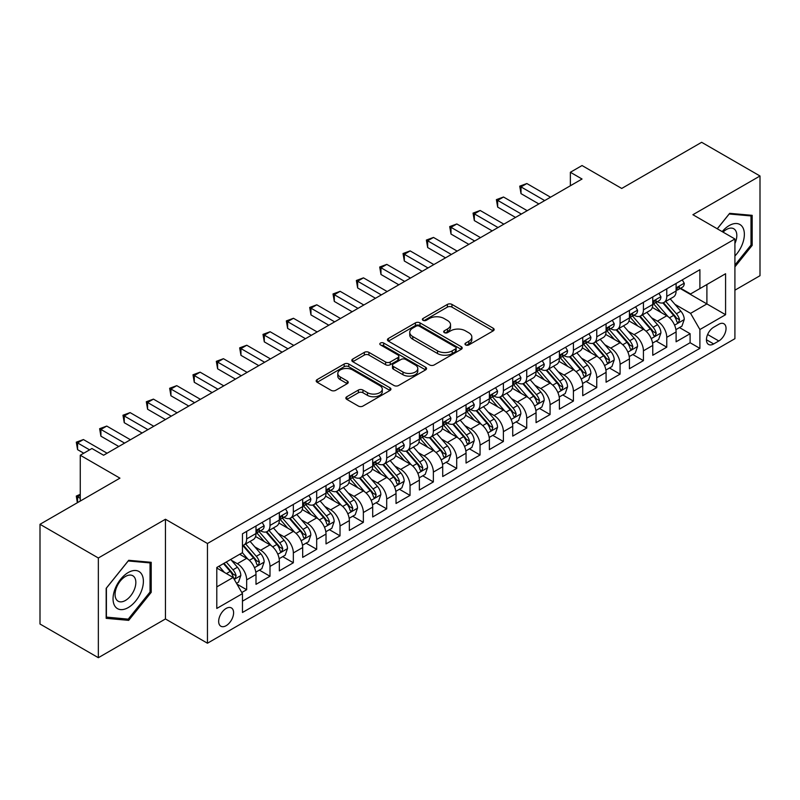 <?xml version="1.0" encoding="UTF-8"?>
<svg xmlns="http://www.w3.org/2000/svg" width="800" height="800" viewBox="0 0 800 800"><rect width="100%" height="100%" fill="white"/><g stroke="black" fill="none" stroke-linecap="round" stroke-linejoin="round"><path stroke-width="1.2" d="M465.65 344.93A2.27 1.31 0 0 0 468.85 344.93L493.19 330.87A3.24 1.87 0 0 0 494.14 329.55A3.24 1.87 0 0 0 493.19 328.23L451.96 304.42A3.24 1.87 0 0 0 447.38 304.42L423.04 318.48A2.27 1.31 0 0 0 422.37 319.4A2.27 1.31 0 0 0 423.04 320.33A2.27 1.31 0 0 0 426.24 320.33L429.39 318.51A10.37 5.99 0 0 1 444.06 318.51L447.49 320.49A10.37 5.99 0 0 1 450.53 324.72A10.37 5.99 0 0 1 447.49 328.96L444.34 330.78A2.27 1.31 0 0 0 443.68 331.7A2.27 1.31 0 0 0 444.34 332.63A2.27 1.31 0 0 0 447.55 332.63L450.7 330.81A10.37 5.99 0 0 1 465.36 330.81L468.8 332.79A10.37 5.99 0 0 1 471.83 337.03A10.37 5.99 0 0 1 468.8 341.26L465.65 343.08A2.27 1.31 0 0 0 464.98 344A2.27 1.31 0 0 0 465.65 344.93L465.65 343.08M226.13 625.7A10.56 6.1 120 0 0 233.03 616.39A10.56 6.1 120 0 0 231.41 607.93A10.56 6.1 120 0 0 226.13 608.45A10.56 6.1 120 0 0 219.23 617.76A10.56 6.1 120 0 0 220.85 626.22A10.56 6.1 120 0 0 226.13 625.7M346.81 396.74A3.24 1.87 0 0 0 345.86 398.06A3.24 1.87 0 0 0 346.81 399.39L358.38 406.07A3.24 1.87 0 0 0 362.96 406.07L389.99 390.46A3.24 1.87 0 0 0 390.94 389.14A3.24 1.87 0 0 0 389.99 387.81L348.76 364.01A3.24 1.87 0 0 0 344.17 364.01L317.14 379.61A3.24 1.87 0 0 0 316.19 380.94A3.24 1.87 0 0 0 317.14 382.26L331.12 390.33A3.24 1.87 0 0 0 335.7 390.33L347.27 383.65A3.24 1.87 0 0 0 348.22 382.32A3.24 1.87 0 0 0 347.27 381L340.34 377A8.67 5 0 0 1 337.8 373.46A8.67 5 0 0 1 343.15 368.84A8.67 5 0 0 1 352.59 369.93L379.74 385.6A8.67 5 0 0 1 382.28 389.14A8.67 5 0 0 1 376.93 393.76A8.67 5 0 0 1 367.48 392.67L362.96 390.06A3.24 1.87 0 0 0 358.38 390.06L346.81 396.74L346.81 399.39M734.91 290.18L760 275.7L760 175.99L701.65 142.3L621.72 188.45L582.04 165.54L570.37 172.28L582.04 179.02L103.6 455.24L91.93 448.51L80.26 455.24L80.26 501.06M98.35 557.99L98.35 657.7L165.45 618.96L165.45 519.25L98.35 557.99L40 524.3L119.94 478.15L80.26 455.24M165.45 519.25L207.46 543.5L734.91 238.98L734.91 338.69L207.46 643.22L207.46 543.5M760 175.99L692.9 214.72L734.91 238.98M429.62 364.93A3.24 1.87 0 0 0 434.21 364.93L461.24 349.33A3.24 1.87 0 0 0 462.19 348A3.24 1.87 0 0 0 461.24 346.68L420 322.87A3.24 1.87 0 0 0 415.42 322.87L388.39 338.48A3.24 1.87 0 0 0 387.44 339.8A3.24 1.87 0 0 0 388.39 341.13L429.62 364.93M381.39 345.42A2.27 1.31 0 0 1 383.69 345.74L383.69 343.04L425.61 367.25A3.24 1.87 0 0 1 426.56 368.57A3.24 1.87 0 0 1 425.61 369.89L398.58 385.5A3.24 1.87 0 0 1 394 385.5L352.77 361.69L352.77 359.05A3.24 1.87 0 0 0 351.82 360.37A3.24 1.87 0 0 0 352.77 361.69M352.77 359.05L364.33 352.37A3.24 1.87 0 0 1 368.92 352.37L385.64 362.02A3.24 1.87 0 0 0 390.22 362.02L397.9 357.59A3.24 1.87 0 0 0 398.84 356.27A3.24 1.87 0 0 0 397.9 354.95L380.48 344.89A2.27 1.31 0 0 1 379.82 343.97A2.27 1.31 0 0 1 381.22 342.76A2.27 1.31 0 0 1 383.69 343.04M98.35 657.7L40 624.01L40 524.3M241.82 592.52L246.66 589.72L236.98 584.13M231.47 560.33L237.33 563.72A13.2 7.62 60 0 1 246.66 579.88L256 574.5L256 584.33L270 576.25L259.38 570.12M254.81 546.86L260.67 550.24A13.2 7.62 60 0 1 270 566.41L279.34 561.02L279.34 570.86L293.34 562.77L282.72 556.64M278.15 533.38L284.01 536.77A13.2 7.62 60 0 1 293.34 552.94L302.68 547.55L302.68 557.38L316.68 549.3L306.06 543.17M301.49 519.91L307.35 523.29A13.2 7.62 60 0 1 316.68 539.46L326.02 534.07L326.02 543.91L340.02 535.82L329.4 529.69M324.82 506.43L330.68 509.82A13.2 7.62 60 0 1 340.02 525.99L349.35 520.6L349.35 530.43L363.36 522.35L352.74 516.22M348.16 492.96L354.02 496.34A13.2 7.62 60 0 1 363.36 512.51L372.69 507.12L372.69 516.96L386.7 508.87L376.08 502.74M371.5 479.49L377.36 482.87A13.2 7.62 60 0 1 386.7 499.04L396.03 493.65L396.03 503.48L410.04 495.4L399.42 489.27M394.84 466.01L400.7 469.39A13.2 7.62 60 0 1 410.04 485.56L419.37 480.17L419.37 490.01L433.37 481.93L422.76 475.79M418.18 452.54L424.04 455.92A13.2 7.62 60 0 1 433.37 472.09L442.71 466.7L442.71 476.54L456.71 468.45L446.09 462.32M441.52 439.06L447.38 442.44A13.2 7.62 60 0 1 456.71 458.61L466.05 453.22L466.05 463.06L480.05 454.98L469.43 448.85M464.86 425.59L470.72 428.97A13.2 7.62 60 0 1 480.05 445.14L489.39 439.75L489.39 449.59L503.39 441.5L492.77 435.37M488.2 412.11L494.06 415.5A13.2 7.62 60 0 1 503.39 431.67L512.73 426.28L512.73 436.11L526.73 428.03L516.11 421.9M511.53 398.64L517.39 402.02A13.2 7.62 60 0 1 526.73 418.19L536.06 412.8L536.06 422.64L550.07 414.55L539.45 408.42M534.87 385.16L540.73 388.55A13.2 7.62 60 0 1 550.07 404.72L559.4 399.33L559.4 409.16L573.41 401.08L562.79 394.95M558.21 371.69L564.07 375.07A13.2 7.62 60 0 1 573.41 391.24L582.74 385.85L582.74 395.69L596.75 387.6L586.13 381.47M581.55 358.21L587.41 361.6A13.2 7.62 60 0 1 596.75 377.77L606.08 372.38L606.08 382.21L620.08 374.13L609.47 368M604.89 344.74L610.75 348.12A13.2 7.62 60 0 1 620.08 364.29L629.42 358.9L629.42 368.74L643.42 360.65L632.8 354.52M628.23 331.27L634.09 334.65A13.2 7.62 60 0 1 643.42 350.82L652.76 345.43L652.76 355.27L666.76 347.18L666.76 337.34A13.2 7.62 -120 0 0 657.43 321.17L651.57 317.79M656.14 341.05L666.76 347.18M256 574.5A13.2 7.62 -120 0 0 246.66 558.33L239.66 554.28M279.34 561.02A13.2 7.62 -120 0 0 270 544.85L255.57 536.52M302.68 547.55A13.2 7.62 -120 0 0 293.34 531.38L278.91 523.04M326.02 534.07A13.2 7.62 -120 0 0 316.68 517.9L302.25 509.57M349.35 520.6A13.2 7.62 -120 0 0 340.02 504.43L325.59 496.09M372.69 507.12A13.2 7.62 -120 0 0 363.36 490.95L348.92 482.62M396.03 493.65A13.2 7.62 -120 0 0 386.7 477.48L372.26 469.15M419.37 480.17A13.2 7.62 -120 0 0 410.04 464L395.6 455.67M442.71 466.7A13.2 7.62 -120 0 0 433.37 450.53L418.94 442.2M466.05 453.22A13.2 7.62 -120 0 0 456.71 437.06L442.28 428.72M489.39 439.75A13.2 7.62 -120 0 0 480.05 423.58L465.62 415.25M512.73 426.28A13.2 7.62 -120 0 0 503.39 410.11L488.96 401.77M536.06 412.8A13.2 7.62 -120 0 0 526.73 396.63L512.3 388.3M559.4 399.33A13.2 7.62 -120 0 0 550.07 383.16L535.63 374.82M582.74 385.85A13.2 7.62 -120 0 0 573.41 369.68L558.97 361.35M606.08 372.38A13.2 7.62 -120 0 0 596.75 356.21L582.31 347.88M629.42 358.9A13.2 7.62 -120 0 0 620.08 342.73L605.65 334.4M652.76 345.43A13.2 7.62 -120 0 0 643.42 329.26L628.99 320.93M718.81 324.27L713.67 327.24A10.23 5.91 120 0 0 706.99 336.25A10.23 5.91 120 0 0 708.56 344.45A10.23 5.91 120 0 0 713.67 343.95L718.81 340.98A10.23 5.91 120 0 0 725.49 331.97A10.23 5.91 120 0 0 723.92 323.77A10.23 5.91 120 0 0 718.81 324.27M216.79 586.89L233.13 577.46L242.46 593.63L242.46 612.49L699.9 348.39L699.9 329.53L690.57 313.36L674.91 304.32M242.46 593.63L216.79 608.45L216.79 567.49L242.46 552.67L242.46 533.8L699.9 269.7L699.9 288.57L725.58 273.74L725.58 314.71L699.9 329.53M260.55 530.77L260.67 530.84A13.2 7.62 60 0 0 267.27 531.49L276.6 526.1A13.2 7.62 -120 0 0 279.34 520.06L279.34 512.51M283.88 517.29L284.01 517.36A13.2 7.62 60 0 0 290.61 518.02L299.94 512.63A13.2 7.62 -120 0 0 302.68 506.58L302.68 499.04M307.22 503.82L307.35 503.89A13.2 7.62 60 0 0 313.95 504.54L323.28 499.15A13.2 7.62 -120 0 0 326.02 493.11L326.02 485.56M330.56 490.34L330.68 490.41A13.2 7.62 60 0 0 337.29 491.07L346.62 485.68A13.2 7.62 -120 0 0 349.35 479.63L349.35 472.09M353.9 476.87L354.02 476.94A13.2 7.62 60 0 0 360.62 477.59L369.96 472.2A13.2 7.62 -120 0 0 372.69 466.16L372.69 458.61M377.24 463.39L377.36 463.46A13.2 7.62 60 0 0 383.96 464.12L393.3 458.73A13.2 7.62 -120 0 0 396.03 452.68L396.03 445.14M400.58 449.92L400.7 449.99A13.2 7.62 60 0 0 407.3 450.64L416.64 445.25A13.2 7.62 -120 0 0 419.37 439.21L419.37 431.66M423.92 436.45L424.04 436.52A13.2 7.62 60 0 0 430.64 437.17L439.98 431.78A13.2 7.62 -120 0 0 442.71 425.74L442.71 418.19M447.26 422.97L447.38 423.04A13.2 7.62 60 0 0 453.98 423.7L463.31 418.31A13.2 7.62 -120 0 0 466.05 412.26L466.05 404.72M470.59 409.5L470.72 409.57A13.2 7.62 60 0 0 477.32 410.22L486.65 404.83A13.2 7.62 -120 0 0 489.39 398.79L489.39 391.24M493.93 396.02L494.06 396.09A13.2 7.62 60 0 0 500.66 396.75L509.99 391.36A13.2 7.62 -120 0 0 512.73 385.31L512.73 377.77M517.27 382.55L517.39 382.62A13.2 7.62 60 0 0 523.99 383.27L533.33 377.88A13.2 7.62 -120 0 0 536.06 371.84L536.06 364.29M540.61 369.07L540.73 369.14A13.2 7.62 60 0 0 547.33 369.8L556.67 364.41A13.2 7.62 -120 0 0 559.4 358.36L559.4 350.82M563.95 355.6L564.07 355.67A13.2 7.62 60 0 0 570.67 356.32L580.01 350.93A13.2 7.62 -120 0 0 582.74 344.89L582.74 337.34M587.29 342.12L587.41 342.19A13.2 7.62 60 0 0 594.01 342.85L603.35 337.46A13.2 7.62 -120 0 0 606.08 331.41L606.08 323.87M610.63 328.65L610.75 328.72A13.2 7.62 60 0 0 617.35 329.37L626.69 323.98A13.2 7.62 -120 0 0 629.42 317.94L629.42 310.39M633.97 315.17L634.09 315.25A13.2 7.62 60 0 0 640.69 315.9L650.02 310.51A13.2 7.62 -120 0 0 652.76 304.47L652.76 296.92M242.46 601.17L690.1 342.73L690.1 333.71L676.1 341.79L676.1 331.95A13.2 7.62 -120 0 0 666.76 315.78L652.33 307.45M657.3 301.7L657.43 301.77A13.2 7.62 -120 0 0 664.03 302.42A13.2 7.62 -120 0 0 666.76 296.38L666.76 288.83M664.03 302.42L673.36 297.03A13.2 7.62 -120 0 0 676.1 290.99L676.1 283.45M246.66 531.38L246.66 538.92A13.2 7.62 60 0 1 243.93 544.97A13.2 7.62 60 0 1 242.46 545.5M243.93 544.97L253.27 539.58A13.2 7.62 -120 0 0 256 533.53L256 525.99M270 517.9L270 525.45A13.2 7.62 60 0 1 267.27 531.49M293.34 504.43L293.34 511.97A13.2 7.62 60 0 1 290.61 518.02M316.68 490.95L316.68 498.5A13.2 7.62 60 0 1 313.95 504.54M340.02 477.48L340.02 485.02A13.2 7.62 60 0 1 337.29 491.07M363.36 464L363.36 471.55A13.2 7.62 60 0 1 360.62 477.59M386.7 450.53L386.7 458.07A13.2 7.62 60 0 1 383.96 464.12M410.04 437.05L410.04 444.6A13.2 7.62 60 0 1 407.3 450.64M433.37 423.58L433.37 431.13A13.2 7.62 60 0 1 430.64 437.17M456.71 410.11L456.71 417.65A13.2 7.62 60 0 1 453.98 423.7M480.05 396.63L480.05 404.18A13.2 7.62 60 0 1 477.32 410.22M503.39 383.16L503.39 390.7A13.2 7.62 60 0 1 500.66 396.75M526.73 369.68L526.73 377.23A13.2 7.62 60 0 1 523.99 383.27M550.07 356.21L550.07 363.75A13.2 7.62 60 0 1 547.33 369.8M573.41 342.73L573.41 350.28A13.2 7.62 60 0 1 570.67 356.32M596.75 329.26L596.75 336.8A13.2 7.62 60 0 1 594.01 342.85M620.08 315.78L620.08 323.33A13.2 7.62 60 0 1 617.35 329.37M643.42 302.31L643.42 309.86A13.2 7.62 60 0 1 640.69 315.9M643.42 350.82L643.42 360.65M620.08 364.29L620.08 374.13M596.75 377.77L596.75 387.6M573.41 391.24L573.41 401.08M550.07 404.72L550.07 414.55M526.73 418.19L526.73 428.03M503.39 431.67L503.39 441.5M480.05 445.14L480.05 454.98M456.71 458.61L456.71 468.45M433.37 472.09L433.37 481.93M410.04 485.56L410.04 495.4M386.7 499.04L386.7 508.87M363.36 512.51L363.36 522.35M340.02 525.99L340.02 535.82M316.68 539.46L316.68 549.3M293.34 552.94L293.34 562.77M270 566.41L270 576.25M246.66 579.88L246.66 589.72M233.13 577.46L216.79 568.03M690.57 313.36L706.9 303.93L706.9 284.52L725.58 273.74M680.18 288.5L725.58 314.71M680.64 288.23L690.57 293.96L699.9 288.57M165.45 618.96L207.46 643.22M570.37 172.28L570.37 185.75M679.48 327.57L690.1 333.71M690.1 342.73L699.9 348.39M734.91 266.86L752.18 245.37L752.18 215.34L729.66 213.33L717.24 228.78M106.17 618.34L128.69 620.36L151.21 592.34L151.21 562.31L128.69 560.3L106.17 588.32L106.17 618.34M751.01 244.7L752.18 245.37M150.04 591.67L151.21 592.34M126.31 618.98L128.69 620.36M466.55 345.25L468.8 343.95A10.37 5.99 0 0 0 471.83 339.72L471.83 337.03M450.53 324.72L450.53 327.42A10.37 5.99 0 0 1 447.49 331.65L445.25 332.95M493.15 330.9L451.96 307.12A3.24 1.87 0 0 0 447.38 307.12L423.94 320.65M461.19 349.35L420 325.57A3.24 1.87 0 0 0 415.42 325.57L388.43 341.15M455.51 348.93A2.27 1.31 0 0 0 456.17 348A2.27 1.31 0 0 0 455.51 347.08L419.31 326.18A2.27 1.31 0 0 0 416.11 326.18L412.79 328.1A10.37 5.99 0 0 0 409.75 332.33A10.37 5.99 0 0 0 412.79 336.56L437.53 350.85A10.37 5.99 0 0 0 452.19 350.85L455.51 348.93L455.51 351.62A2.27 1.31 0 0 0 456.17 350.7L456.17 348M409.75 332.33L409.75 335.02A10.37 5.99 0 0 0 412.79 339.26L412.79 336.56M455.51 351.62L452.19 353.54A10.37 5.99 0 0 1 437.53 353.54L412.79 339.26M352.81 361.72L364.33 355.06L364.33 352.37M398.84 356.27L398.84 358.96A3.24 1.87 0 0 1 397.9 360.29L390.22 364.72A3.24 1.87 0 0 1 385.64 364.72L368.92 355.06A3.24 1.87 0 0 0 364.33 355.06M383.69 345.74L425.57 369.92M402.99 372.04A8.67 5 0 0 0 412.44 373.13A8.67 5 0 0 0 417.79 368.5A8.67 5 0 0 0 415.25 364.97L405.68 359.44A3.24 1.87 0 0 0 401.1 359.44L393.43 363.87A3.24 1.87 0 0 0 392.48 365.2A3.24 1.87 0 0 0 393.43 366.52L402.99 372.04L402.99 374.74A8.67 5 0 0 0 412.44 375.82A8.67 5 0 0 0 417.79 371.2L417.79 368.5M392.48 365.2L392.48 367.89A3.24 1.87 0 0 0 393.43 369.21L393.43 366.52M402.99 374.74L393.43 369.21M382.28 389.14L382.28 391.83A8.67 5 0 0 1 376.93 396.45A8.67 5 0 0 1 367.48 395.37L362.96 392.76A3.24 1.87 0 0 0 358.38 392.76L346.85 399.41M337.8 373.46L337.8 376.16A8.67 5 0 0 0 340.34 379.7L340.34 377M347.22 383.67L340.34 379.7M389.95 390.48L348.76 366.7A3.24 1.87 0 0 0 344.17 366.7L317.19 382.28M675.9 329.64L681.93 326.16L684.26 319.42A8.75 5.05 -120 0 0 680.86 311.21L670.2 298.86M668.06 316.64L655.87 302.53M661.12 312.53L654.05 304.34A20.96 12.1 -120 0 0 653.4 303.61M662.84 302.9L673.62 315.39A8.75 5.05 60 0 1 676.74 321.41L677.38 322.45L678.56 322.28L679.54 319.8A8.75 5.05 -120 0 0 676.42 313.77L665.76 301.42M663.47 302.7L675.06 316.11A4.46 2.57 60 0 1 676.18 317.86L679.54 319.8M682.28 279.87L684.26 283.31A8.75 5.05 60 0 1 682.45 287.18L678.02 289.74A8.75 5.05 -120 0 0 679.54 287.73L679.36 286.95M544.7 200.58L521.01 186.9L526.85 183.53L550.53 197.21M676.39 290.15L676.42 290.15A8.75 5.05 -120 0 0 678.02 289.74M678.41 287.07L679.54 287.73C678.99 286.41 678.06 286.95 676.74 289.34A8.75 5.05 60 0 1 676.1 290.59M538.87 203.95L521.01 193.64L521.01 186.9L519.73 186.16L526.85 183.53M521.01 193.64L519.73 186.16M734.91 256.01A21.45 12.39 120 0 0 744.08 231.13A21.45 12.39 120 0 0 729.19 225.57A21.45 12.39 120 0 0 722.17 231.62M734.91 243.52A14.69 8.48 120 0 0 733.77 228.77A14.69 8.48 120 0 0 726.43 229.5A14.69 8.48 120 0 0 723.03 232.12M717.29 228.8L729.19 213.99L751.01 215.94L751.01 245.04L734.91 265.07M749.57 215.11L751.01 215.94M141.36 591.23A21.45 12.39 120 0 0 135.81 570.51A21.45 12.39 120 0 0 115.08 588.88A21.45 12.39 120 0 0 120.64 609.61A21.45 12.39 120 0 0 141.36 591.23M134.45 589.27A14.69 8.48 120 0 0 132.8 575.74A14.69 8.48 120 0 0 116.46 587.66A14.69 8.48 120 0 0 118.11 601.18A14.69 8.48 120 0 0 134.45 589.27M106.4 617.2L106.4 588.11L128.22 560.96L150.04 562.91L150.04 592.01L128.22 619.15L106.17 617.07M148.6 562.08L150.04 562.91M652.56 343.12L658.59 339.63L660.93 332.9A8.75 5.05 -120 0 0 657.52 324.68L646.86 312.34M644.72 330.11L632.53 316M637.78 326L630.71 317.81A20.96 12.1 -120 0 0 630.06 317.08M639.5 316.37L650.29 328.86A8.75 5.05 60 0 1 653.4 334.89L654.04 335.92L655.22 335.76L656.2 333.27A8.75 5.05 -120 0 0 653.09 327.24L642.42 314.9M640.13 316.17L651.72 329.59A4.46 2.57 60 0 1 652.85 331.33L656.2 333.27M629.22 356.59L635.25 353.11L637.59 346.37A8.75 5.05 -120 0 0 634.18 338.16L623.52 325.81M621.38 343.59L609.19 329.48M614.45 339.48L607.37 331.29A20.96 12.1 -120 0 0 606.72 330.56M616.16 329.85L626.95 342.34A8.75 5.05 60 0 1 630.06 348.36L630.7 349.4L631.88 349.23L632.87 346.74A8.75 5.05 -120 0 0 629.75 340.72L619.08 328.37M616.79 329.64L628.38 343.06A4.46 2.57 60 0 1 629.51 344.81L632.87 346.74M605.88 370.07L611.92 366.58L614.25 359.85A8.75 5.05 -120 0 0 610.84 351.63L600.18 339.29M598.04 357.06L585.86 342.95M591.11 352.95L584.03 344.76A20.96 12.1 -120 0 0 583.38 344.03M592.82 343.32L603.61 355.81A8.75 5.05 60 0 1 606.73 361.84L607.36 362.87L608.54 362.71L609.53 360.22A8.75 5.05 -120 0 0 606.41 354.19L595.74 341.85M593.46 343.12L605.05 356.54A4.46 2.57 60 0 1 606.17 358.28L609.53 360.22M582.55 383.54L588.58 380.06L590.91 373.32A8.75 5.05 -120 0 0 587.5 365.11L576.84 352.76M574.7 370.54L562.52 356.43M567.77 366.43L560.69 358.24A20.96 12.1 -120 0 0 560.05 357.51M569.48 356.8L580.27 369.28A8.75 5.05 60 0 1 583.39 375.31L584.02 376.35L585.21 376.18L586.19 373.69A8.75 5.05 -120 0 0 583.07 367.67L572.41 355.32M570.12 356.59L581.71 370.01A4.46 2.57 60 0 1 582.83 371.75L586.19 373.69M658.94 293.35L660.93 296.78A8.75 5.05 60 0 1 659.12 300.65L654.68 303.21A8.75 5.05 -120 0 0 656.2 301.2L656.02 300.42M521.36 214.05L497.67 200.37L503.51 197.01L527.2 210.68M653.05 303.62L653.09 303.62A8.75 5.05 -120 0 0 654.68 303.21M655.07 300.55L656.2 301.2C655.65 299.88 654.72 300.42 653.4 302.82A8.75 5.05 60 0 1 652.76 304.06M515.53 217.42L497.67 207.11L497.67 200.37L496.39 199.63L503.51 197.01M497.67 207.11L496.39 199.63M635.6 306.82L637.59 310.26A8.75 5.05 60 0 1 635.78 314.13L631.34 316.69A8.75 5.05 -120 0 0 632.87 314.67L632.68 313.9M498.02 227.53L474.33 213.85L480.17 210.48L503.86 224.16M629.71 317.1L629.75 317.1A8.75 5.05 -120 0 0 631.34 316.69M631.74 314.02L632.87 314.67C632.32 313.36 631.38 313.9 630.06 316.29A8.75 5.05 60 0 1 629.42 317.54M492.19 230.89L474.33 220.59L474.33 213.85L473.05 213.11L480.17 210.48M474.33 220.59L473.05 213.11M612.27 320.3L614.25 323.73A8.75 5.05 60 0 1 612.44 327.6L608 330.16A8.75 5.05 -120 0 0 609.53 328.15L609.34 327.37M474.68 241L451 227.32L456.83 223.96L480.52 237.63M606.37 330.57L606.41 330.57A8.75 5.05 -120 0 0 608 330.16M608.4 327.5L609.53 328.15C608.98 326.83 608.04 327.37 606.73 329.77A8.75 5.05 60 0 1 606.08 331.01M468.85 244.37L451 234.06L451 227.32L449.71 226.58L456.83 223.96M451 234.06L449.71 226.58M588.93 333.77L590.91 337.21A8.75 5.05 60 0 1 589.1 341.08L584.66 343.64A8.75 5.05 -120 0 0 586.19 341.62L586 340.85M451.34 254.47L427.66 240.8L433.49 237.43L457.18 251.11M583.03 344.05L583.07 344.05A8.75 5.05 -120 0 0 584.66 343.64M585.06 340.97L586.19 341.62C585.64 340.31 584.7 340.84 583.39 343.24A8.75 5.05 60 0 1 582.74 344.48M445.51 257.84L427.66 247.54L427.66 240.8L426.37 240.06L433.49 237.43M427.66 247.54L426.37 240.06M559.21 397.01L565.24 393.53L567.57 386.79A8.75 5.05 -120 0 0 564.17 378.58L553.5 366.24M551.37 384.01L539.18 369.9M544.43 379.9L537.36 371.71A20.96 12.1 -120 0 0 536.71 370.98M546.14 370.27L556.93 382.76A8.75 5.05 60 0 1 560.05 388.78L560.68 389.82L561.87 389.66L562.85 387.17A8.75 5.05 -120 0 0 559.73 381.14L549.07 368.8M546.78 370.07L558.37 383.49A4.46 2.57 60 0 1 559.49 385.23L562.85 387.17M565.59 347.25L567.57 350.68A8.75 5.05 60 0 1 565.76 354.55L561.33 357.11A8.75 5.05 -120 0 0 562.85 355.1L562.67 354.32M428.01 267.95L404.32 254.27L410.15 250.9L433.84 264.58M559.7 357.52L559.73 357.52A8.75 5.05 -120 0 0 561.33 357.11M561.72 354.45L562.85 355.1C562.3 353.78 561.37 354.32 560.05 356.71A8.75 5.05 60 0 1 559.4 357.96M422.17 271.32L404.32 261.01L404.32 254.27L403.03 253.53L410.15 250.9M404.32 261.01L403.03 253.53M535.87 410.49L541.9 407.01L544.23 400.27A8.75 5.05 -120 0 0 540.83 392.06L530.16 379.71M528.03 397.48L515.84 383.37M521.09 393.38L514.02 385.19A20.96 12.1 -120 0 0 513.37 384.46M522.81 383.75L533.59 396.23A8.75 5.05 60 0 1 536.71 402.26L537.35 403.3L538.53 403.13L539.51 400.64A8.75 5.05 -120 0 0 536.39 394.62L525.73 382.27M523.44 383.54L535.03 396.96A4.46 2.57 60 0 1 536.15 398.7L539.51 400.64M542.25 360.72L544.23 364.16A8.75 5.05 60 0 1 542.42 368.03L537.99 370.59A8.75 5.05 -120 0 0 539.51 368.57L539.33 367.8M404.67 281.42L380.98 267.75L386.81 264.38L410.5 278.06M536.36 371L536.39 371A8.75 5.05 -120 0 0 537.99 370.59M538.38 367.92L539.51 368.57C538.96 367.25 538.03 367.79 536.71 370.19A8.75 5.05 60 0 1 536.06 371.43M398.83 284.79L380.98 274.48L380.98 267.75L379.7 267.01L386.81 264.38M380.98 274.48L379.7 267.01M512.53 423.96L518.56 420.48L520.89 413.74A8.75 5.05 -120 0 0 517.49 405.53L506.82 393.19M504.69 410.96L492.5 396.85M497.75 406.85L490.68 398.66A20.96 12.1 -120 0 0 490.03 397.93M499.47 397.22L510.25 409.71A8.75 5.05 60 0 1 513.37 415.73L514.01 416.77L515.19 416.6L516.17 414.12A8.75 5.05 -120 0 0 513.05 408.09L502.39 395.75M500.1 397.02L511.69 410.43A4.46 2.57 60 0 1 512.81 412.18L516.17 414.12M518.91 374.2L520.89 377.63A8.75 5.05 60 0 1 519.08 381.5L514.65 384.06A8.75 5.05 -120 0 0 516.17 382.05L515.99 381.27M381.33 294.9L357.64 281.22L363.47 277.85L387.16 291.53M513.02 384.47L513.05 384.47A8.75 5.05 -120 0 0 514.65 384.06M515.04 381.39L516.17 382.05C515.62 380.73 514.69 381.27 513.37 383.66A8.75 5.05 60 0 1 512.73 384.91M375.49 298.27L357.64 287.96L357.64 281.22L356.36 280.48L363.47 277.85M357.64 287.96L356.36 280.48M489.19 437.44L495.22 433.96L497.55 427.22A8.75 5.05 -120 0 0 494.15 419.01L483.49 406.66M481.35 424.43L469.16 410.32M474.41 420.33L467.34 412.14A20.96 12.1 -120 0 0 466.69 411.41M476.13 410.7L486.91 423.18A8.75 5.05 60 0 1 490.03 429.21L490.67 430.24L491.85 430.08L492.83 427.59A8.75 5.05 -120 0 0 489.71 421.57L479.05 409.22M476.76 410.49L488.35 423.91A4.46 2.57 60 0 1 489.47 425.65L492.83 427.59M495.57 387.67L497.55 391.11A8.75 5.05 60 0 1 495.74 394.98L491.31 397.54A8.75 5.05 -120 0 0 492.83 395.52L492.65 394.75M357.99 308.37L334.3 294.7L340.14 291.33L363.82 305M489.68 397.95L489.71 397.95A8.75 5.05 -120 0 0 491.31 397.54M491.7 394.87L492.83 395.52C492.28 394.2 491.35 394.74 490.03 397.14A8.75 5.05 60 0 1 489.39 398.38M352.16 311.74L334.3 301.43L334.3 294.7L333.02 293.96L340.14 291.33M334.3 301.43L333.02 293.96M465.85 450.91L471.88 447.43L474.22 440.69A8.75 5.05 -120 0 0 470.81 432.48L460.15 420.13M458.01 437.91L445.82 423.8M451.07 433.8L444 425.61A20.96 12.1 -120 0 0 443.35 424.88M452.79 424.17L463.58 436.66A8.75 5.05 60 0 1 466.69 442.68L467.33 443.72L468.51 443.55L469.49 441.07A8.75 5.05 -120 0 0 466.38 435.04L455.71 422.69M453.42 423.97L465.01 437.38A4.46 2.57 60 0 1 466.14 439.13L469.49 441.07M472.23 401.14L474.22 404.58A8.75 5.05 60 0 1 472.41 408.45L467.97 411.01A8.75 5.05 -120 0 0 469.49 409L469.31 408.22M334.65 321.85L310.96 308.17L316.8 304.8L340.49 318.48M466.34 411.42L466.38 411.42A8.75 5.05 -120 0 0 467.97 411.01M468.36 408.34L469.49 409C468.94 407.68 468.01 408.22 466.69 410.61A8.75 5.05 60 0 1 466.05 411.86M328.82 325.22L310.96 314.91L310.96 308.17L309.68 307.43L316.8 304.8M310.96 314.91L309.68 307.43M442.51 464.39L448.54 460.91L450.88 454.17A8.75 5.05 -120 0 0 447.47 445.95L436.81 433.61M434.67 451.38L422.48 437.27M427.74 447.27L420.66 439.08A20.96 12.1 -120 0 0 420.01 438.35M429.45 437.64L440.24 450.13A8.75 5.05 60 0 1 443.35 456.16L443.99 457.19L445.17 457.03L446.16 454.54A8.75 5.05 -120 0 0 443.04 448.51L432.37 436.17M430.09 437.44L441.67 450.86A4.46 2.57 60 0 1 442.8 452.6L446.16 454.54M448.89 414.62L450.88 418.05A8.75 5.05 60 0 1 449.07 421.92L444.63 424.49A8.75 5.05 -120 0 0 446.16 422.47L445.97 421.69M311.31 335.32L287.62 321.65L293.46 318.28L317.15 331.95M443 424.89L443.04 424.89A8.75 5.05 -120 0 0 444.63 424.49M445.03 421.82L446.16 422.47C445.61 421.15 444.67 421.69 443.35 424.09A8.75 5.05 60 0 1 442.71 425.33M305.48 338.69L287.62 328.38L287.62 321.65L286.34 320.9L293.46 318.28M287.62 328.38L286.34 320.9M419.17 477.86L425.21 474.38L427.54 467.64A8.75 5.05 -120 0 0 424.13 459.43L413.47 447.08M411.33 464.86L399.15 450.75M404.4 460.75L397.32 452.56A20.96 12.1 -120 0 0 396.67 451.83M406.11 451.12L416.9 463.61A8.75 5.05 60 0 1 420.02 469.63L420.65 470.67L421.83 470.5L422.82 468.01A8.75 5.05 -120 0 0 419.7 461.99L409.03 449.64M406.75 450.91L418.34 464.33A4.46 2.57 60 0 1 419.46 466.08L422.82 468.01M425.56 428.09L427.54 431.53A8.75 5.05 60 0 1 425.73 435.4L421.29 437.96A8.75 5.05 -120 0 0 422.82 435.94L422.63 435.17M287.97 348.8L264.29 335.12L270.12 331.75L293.81 345.43M419.66 438.37L419.7 438.37A8.75 5.05 -120 0 0 421.29 437.96M421.69 435.29L422.82 435.94C422.27 434.63 421.33 435.17 420.02 437.56A8.75 5.05 60 0 1 419.37 438.81M282.14 352.17L264.29 341.86L264.29 335.12L263 334.38L270.12 331.75M264.29 341.86L263 334.38M395.84 491.34L401.87 487.85L404.2 481.12A8.75 5.05 -120 0 0 400.79 472.9L390.13 460.56M387.99 478.33L375.81 464.22M381.06 474.22L373.98 466.03A20.96 12.1 -120 0 0 373.34 465.3M382.77 464.59L393.56 477.08A8.75 5.05 60 0 1 396.68 483.11L397.31 484.14L398.5 483.98L399.48 481.49A8.75 5.05 -120 0 0 396.36 475.46L385.7 463.12M383.41 464.39L395 477.81A4.46 2.57 60 0 1 396.12 479.55L399.48 481.49M402.22 441.57L404.2 445A8.75 5.05 60 0 1 402.39 448.87L397.96 451.43A8.75 5.05 -120 0 0 399.48 449.42L399.29 448.64M264.64 362.27L240.95 348.59L246.78 345.23L270.47 358.9M396.32 451.84L396.36 451.84A8.75 5.05 -120 0 0 397.96 451.43M398.35 448.77L399.48 449.42C398.93 448.1 397.99 448.64 396.68 451.04A8.75 5.05 60 0 1 396.03 452.28M258.8 365.64L240.95 355.33L240.95 348.59L239.66 347.85L246.78 345.23M240.95 355.33L239.66 347.85M372.5 504.81L378.53 501.33L380.86 494.59A8.75 5.05 -120 0 0 377.46 486.38L366.79 474.03M364.66 491.81L352.47 477.7M357.72 487.7L350.65 479.51A20.96 12.1 -120 0 0 350 478.78M359.43 478.07L370.22 490.56A8.75 5.05 60 0 1 373.34 496.58L373.97 497.62L375.16 497.45L376.14 494.96A8.75 5.05 -120 0 0 373.02 488.94L362.36 476.59M360.07 477.86L371.66 491.28A4.46 2.57 60 0 1 372.78 493.02L376.14 494.96M378.88 455.04L380.86 458.48A8.75 5.05 60 0 1 379.05 462.35L374.62 464.91A8.75 5.05 -120 0 0 376.14 462.89L375.96 462.12M241.3 375.75L217.61 362.07L223.44 358.7L247.13 372.38M372.99 465.32L373.02 465.32A8.75 5.05 -120 0 0 374.62 464.91M375.01 462.24L376.14 462.89C375.59 461.58 374.66 462.12 373.34 464.51A8.75 5.05 60 0 1 372.69 465.76M235.46 379.11L217.61 368.81L217.61 362.07L216.32 361.33L223.44 358.7M217.61 368.81L216.32 361.33M349.16 518.28L355.19 514.8L357.52 508.07A8.75 5.05 -120 0 0 354.12 499.85L343.45 487.51M341.32 505.28L329.13 491.17M334.38 501.17L327.31 492.98A20.96 12.1 -120 0 0 326.66 492.25M336.1 491.54L346.88 504.03A8.75 5.05 60 0 1 350 510.06L350.64 511.09L351.82 510.93L352.8 508.44A8.75 5.05 -120 0 0 349.68 502.41L339.02 490.07M336.73 491.34L348.32 504.76A4.46 2.57 60 0 1 349.44 506.5L352.8 508.44M355.54 468.52L357.52 471.95A8.75 5.05 60 0 1 355.71 475.82L351.28 478.38A8.75 5.05 -120 0 0 352.8 476.37L352.62 475.59M217.96 389.22L194.27 375.54L200.1 372.17L223.79 385.85M349.65 478.79L349.68 478.79A8.75 5.05 -120 0 0 351.28 478.38M351.67 475.72L352.8 476.37C352.25 475.05 351.32 475.59 350 477.99A8.75 5.05 60 0 1 349.35 479.23M212.12 392.59L194.27 382.28L194.27 375.54L192.99 374.8L200.1 372.17M194.27 382.28L192.99 374.8M325.82 531.76L331.85 528.28L334.18 521.54A8.75 5.05 -120 0 0 330.78 513.33L320.11 500.98M317.98 518.76L305.79 504.64M311.04 514.65L303.97 506.46A20.96 12.1 -120 0 0 303.32 505.73M312.76 505.02L323.54 517.5A8.75 5.05 60 0 1 326.66 523.53L327.3 524.57L328.48 524.4L329.46 521.91A8.75 5.05 -120 0 0 326.34 515.89L315.68 503.54M313.39 504.81L324.98 518.23A4.46 2.57 60 0 1 326.1 519.97L329.46 521.91M332.2 481.99L334.18 485.43A8.75 5.05 60 0 1 332.37 489.3L327.94 491.86A8.75 5.05 -120 0 0 329.46 489.84L329.28 489.07M194.62 402.69L170.93 389.02L176.76 385.65L200.45 399.33M326.31 492.27L326.34 492.27A8.75 5.05 -120 0 0 327.94 491.86M328.33 489.19L329.46 489.84C328.91 488.53 327.98 489.06 326.66 491.46A8.75 5.05 60 0 1 326.02 492.7M188.78 406.06L170.93 395.76L170.93 389.02L169.65 388.28L176.76 385.65M170.93 395.76L169.65 388.28M302.48 545.23L308.51 541.75L310.84 535.01A8.75 5.05 -120 0 0 307.44 526.8L296.78 514.46M294.64 532.23L282.45 518.12M287.7 528.12L280.63 519.93A20.96 12.1 -120 0 0 279.98 519.2M289.42 518.49L300.2 530.98A8.75 5.05 60 0 1 303.32 537L303.96 538.04L305.14 537.87L306.12 535.39A8.75 5.05 -120 0 0 303 529.36L292.34 517.02M290.05 518.29L301.64 531.71A4.46 2.57 60 0 1 302.76 533.45L306.12 535.39M308.86 495.47L310.84 498.9A8.75 5.05 60 0 1 309.03 502.77L304.6 505.33A8.75 5.05 -120 0 0 306.12 503.32L305.94 502.54M171.28 416.17L147.59 402.49L153.43 399.12L177.11 412.8M302.97 505.74L303 505.74A8.75 5.05 -120 0 0 304.6 505.33M304.99 502.67L306.12 503.32C305.57 502 304.64 502.54 303.32 504.93A8.75 5.05 60 0 1 302.68 506.18M165.45 419.54L147.59 409.23L147.59 402.49L146.31 401.75L153.43 399.12M147.59 409.23L146.31 401.75M279.14 558.71L285.17 555.23L287.51 548.49A8.75 5.05 -120 0 0 284.1 540.28L273.44 527.93M271.3 545.7L259.11 531.59M264.36 541.6L257.29 533.41A20.96 12.1 -120 0 0 256.64 532.68M266.08 531.97L276.87 544.45A8.75 5.05 60 0 1 279.98 550.48L280.62 551.52L281.8 551.35L282.78 548.86A8.75 5.05 -120 0 0 279.67 542.84L269 530.49M266.71 531.76L278.3 545.18A4.46 2.57 60 0 1 279.43 546.92L282.78 548.86M285.52 508.94L287.51 512.38A8.75 5.05 60 0 1 285.7 516.25L281.26 518.81A8.75 5.05 -120 0 0 282.78 516.79L282.6 516.02M147.94 429.64L124.25 415.97L130.09 412.6L153.78 426.27M279.63 519.22L279.67 519.22A8.75 5.05 -120 0 0 281.26 518.81M281.66 516.14L282.78 516.79C282.23 515.47 281.3 516.01 279.98 518.41A8.75 5.05 60 0 1 279.34 519.65M142.11 433.01L124.25 422.7L124.25 415.97L122.97 415.23L130.09 412.6M124.25 422.7L122.97 415.23M255.8 572.18L261.83 568.7L264.17 561.96A8.75 5.05 -120 0 0 260.76 553.75L250.1 541.4M247.96 559.18L242.38 552.71M241.03 555.07L240.12 554.02M242.74 545.44L253.53 557.93A8.75 5.05 60 0 1 256.64 563.95L257.28 564.99L258.46 564.82L259.45 562.34A8.75 5.05 -120 0 0 256.33 556.31L245.66 543.96M243.38 545.24L254.96 558.65A4.46 2.57 60 0 1 256.09 560.4L259.45 562.34M262.18 522.42L264.17 525.85A8.75 5.05 60 0 1 262.36 529.72L257.92 532.28A8.75 5.05 -120 0 0 259.45 530.27L259.26 529.49M124.6 443.12L100.91 429.44L106.75 426.07L130.44 439.75M256.29 532.69L256.33 532.69A8.75 5.05 -120 0 0 257.92 532.28M258.32 529.61L259.45 530.27C258.9 528.95 257.96 529.49 256.64 531.88A8.75 5.05 60 0 1 256 533.13M118.77 446.49L100.91 436.18L100.91 429.44L99.63 428.7L106.75 426.07M100.91 436.18L99.63 428.7M236.51 583.32L238.5 582.18L240.83 575.44A8.75 5.05 -120 0 0 237.42 567.23L230.71 559.45M224.44 572.44L219.04 566.19M217.69 568.54L216.79 567.51M223.47 563.63L230.19 571.4A8.75 5.05 60 0 1 233.31 577.43L233.94 578.46L235.12 578.3L236.11 575.81A8.75 5.05 -120 0 0 232.99 569.79L226.27 562.01M224.01 563.32L231.63 572.13A4.46 2.57 60 0 1 232.75 573.87L236.11 575.81M80.26 495.27L77.58 496.81L80.26 498.36M77.36 502.73L76.29 496.07L80.26 494.29M76.29 496.07L77.58 496.81L77.58 502.61M89.59 449.86L77.58 442.92L83.41 439.55L107.1 453.22M83.76 453.22L77.58 449.65L77.58 442.92L76.29 442.17L83.41 439.55M77.58 449.65L76.29 442.17M237.33 563.72L246.66 558.33M260.67 550.24L270 544.85M284.01 536.77L293.34 531.38M307.35 523.29L316.68 517.9M330.68 509.82L340.02 504.43M354.02 496.34L363.36 490.95M377.36 482.87L386.7 477.48M400.7 469.39L410.04 464M424.04 455.92L433.37 450.53M447.38 442.44L456.71 437.06M470.72 428.97L480.05 423.58M494.06 415.5L503.39 410.11M517.39 402.02L526.73 396.63M540.73 388.55L550.07 383.16M564.07 375.07L573.41 369.68M587.41 361.6L596.75 356.21M610.75 348.12L620.08 342.73M634.09 334.65L643.42 329.26M657.43 321.17L666.76 315.78M666.76 296.38L676.1 290.99M246.66 538.92L256 533.53M270 525.45L279.34 520.06M293.34 511.97L302.68 506.58M316.68 498.5L326.02 493.11M340.02 485.02L349.35 479.63M363.36 471.55L372.69 466.16M386.7 458.07L396.03 452.68M410.04 444.6L419.37 439.21M433.37 431.13L442.71 425.74M456.71 417.65L466.05 412.26M480.05 404.18L489.39 398.79M503.39 390.7L512.73 385.31M526.73 377.23L536.06 371.84M550.07 363.75L559.4 358.36M573.41 350.28L582.74 344.89M596.75 336.8L606.08 331.41M620.08 323.33L629.42 317.94M643.42 309.86L652.76 304.47M666.76 337.34L676.1 331.95M707.62 334.52L718.81 340.98M706.44 339.77L713.67 343.95M468.8 343.95L468.8 341.26M444.34 332.63L444.34 330.78M447.49 331.65L447.49 328.96M423.04 320.33L423.04 318.48M447.38 307.12L447.38 304.42M451.96 307.12L451.96 304.42M493.19 330.87L493.19 328.23M388.39 341.13L388.39 338.48M415.42 325.57L415.42 322.87M420 325.57L420 322.87M461.24 349.33L461.24 346.68M437.53 353.54L437.53 350.85M452.19 353.54L452.19 350.85M368.92 355.06L368.92 352.37M385.64 364.72L385.64 362.02M390.22 364.72L390.22 362.02M397.9 360.29L397.9 357.59M425.61 369.89L425.61 367.25M358.38 392.76L358.38 390.06M362.96 392.76L362.96 390.06M367.48 395.37L367.48 392.67M347.27 383.65L347.27 381M317.14 382.26L317.14 379.61M344.17 366.7L344.17 364.01M348.76 366.7L348.76 364.01M389.99 390.46L389.99 387.81M674.57 325.16L684.21 319.59M676.42 313.77L680.86 311.21M669.45 317.8L673.62 315.39M684.21 283.21L676.1 287.89M651.23 338.63L660.87 333.07M653.09 327.24L657.52 324.68M646.11 331.27L650.29 328.86M627.89 352.11L637.53 346.54M629.75 340.72L634.18 338.16M622.77 344.74L626.95 342.34M604.55 365.58L614.19 360.01M606.41 354.19L610.84 351.63M599.44 358.22L603.61 355.81M581.21 379.06L590.85 373.49M583.07 367.67L587.5 365.11M576.1 371.69L580.27 369.28M660.87 296.68L652.76 301.37M637.53 310.16L629.42 314.84M614.19 323.63L606.08 328.32M590.85 337.11L582.74 341.79M557.87 392.53L567.51 386.96M559.73 381.14L564.17 378.58M552.76 385.17L556.93 382.76M567.51 350.58L559.4 355.26M534.53 406L544.18 400.44M536.39 394.62L540.83 392.06M529.42 398.64L533.59 396.23M544.18 364.06L536.06 368.74M511.2 419.48L520.84 413.91M513.05 408.09L517.49 405.53M506.08 412.12L510.25 409.71M520.84 377.53L512.73 382.21M487.86 432.95L497.5 427.39M489.71 421.57L494.15 419.01M482.74 425.59L486.91 423.18M497.5 391.01L489.39 395.69M464.52 446.43L474.16 440.86M466.38 435.04L470.81 432.48M459.4 439.07L463.58 436.66M474.16 404.48L466.05 409.16M441.18 459.9L450.82 454.34M443.04 448.51L447.47 445.95M436.06 452.54L440.24 450.13M450.82 417.95L442.71 422.64M417.84 473.38L427.48 467.81M419.7 461.99L424.13 459.43M412.73 466.01L416.9 463.61M427.48 431.43L419.37 436.11M394.5 486.85L404.14 481.29M396.36 475.46L400.79 472.9M389.39 479.49L393.56 477.08M404.14 444.9L396.03 449.59M371.16 500.33L380.8 494.76M373.02 488.94L377.46 486.38M366.05 492.96L370.22 490.56M380.8 458.38L372.69 463.06M347.82 513.8L357.47 508.23M349.68 502.41L354.12 499.85M342.71 506.44L346.88 504.03M357.47 471.85L349.35 476.53M324.49 527.27L334.13 521.71M326.34 515.89L330.78 513.33M319.37 519.91L323.54 517.5M334.13 485.33L326.02 490.01M301.15 540.75L310.79 535.18M303 529.36L307.44 526.8M296.03 533.39L300.2 530.98M310.79 498.8L302.68 503.48M277.81 554.22L287.45 548.66M279.67 542.84L284.1 540.28M272.69 546.86L276.87 544.45M287.45 512.28L279.34 516.96M254.47 567.7L264.11 562.13M256.33 556.31L260.76 553.75M249.35 560.34L253.53 557.93M264.11 525.75L256 530.43M234.24 579.38L240.77 575.61M232.99 569.79L237.42 567.23M226.41 573.58L230.19 571.4"/></g></svg>

